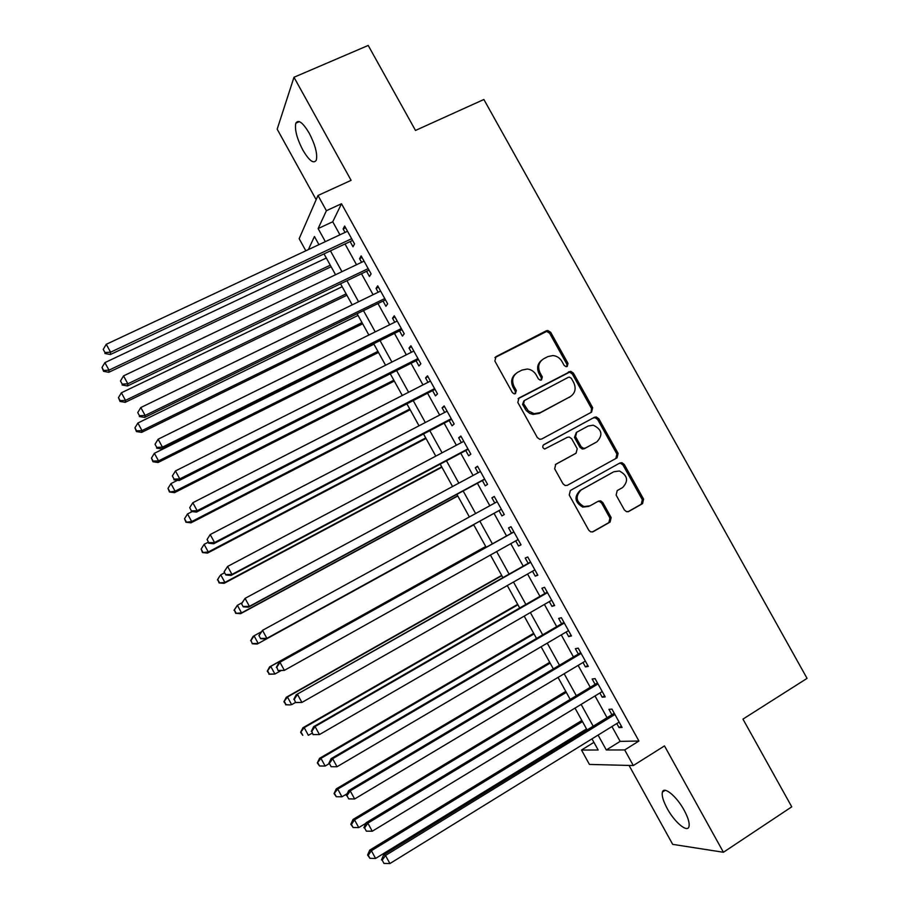 <?xml version="1.0" encoding="UTF-8"?>
<svg xmlns="http://www.w3.org/2000/svg" width="909" height="909" viewBox="0 0 909 909"><rect width="100%" height="100%" fill="white"/><g stroke="black" fill="none" stroke-linecap="round" stroke-linejoin="round"><path stroke-width="1.36" d="M567.216 366.452L568 363.395L550.684 332.308L547.752 330.478L546.298 330.796L496.041 356.635L494.86 361.055L512.358 392.574L514.199 393.847L515.483 393.62L516.301 390.506L514.028 386.427C511.392 380.394 512.631 375.667 517.766 372.258L521.971 370.077L527.345 369.02C531.174 369.486 534.106 371.429 536.151 374.849L538.412 378.905L540.298 380.178L541.503 379.951L542.309 376.871L540.048 372.815C537.412 366.816 538.628 362.134 543.696 358.76L547.854 356.601L552.911 355.555C556.808 355.942 559.808 357.885 561.91 361.384L564.148 365.407L566.08 366.679L567.216 366.452M566.898 366.588L566.898 364.259L549.627 333.239L546.707 331.41L494.939 357.612M515.267 393.711L515.301 391.313L513.051 387.245L514.028 386.427M541.241 380.064L541.264 377.701L539.014 373.656L540.048 372.815M684.136 810.203C676.626 796.273 663.843 785.808 662.411 792.114C661.593 795.591 663.206 801.079 667.229 808.567C674.523 822.156 687.397 833.053 688.965 826.656C689.783 823.202 688.17 817.725 684.136 810.203M309.253 133.214C302.833 122.51 298.357 119.159 295.834 123.181C294.527 129.487 296.868 138.463 302.867 150.121C309.23 160.813 313.707 164.154 316.298 160.166C317.627 153.985 315.287 144.997 309.253 133.214M624.438 510.029L626.574 511.722L628.812 511.437L642.538 503.654L643.595 499.166L624.256 464.431L621.926 462.692L619.893 462.999L570.352 490.485L569.227 495.019L588.782 530.242L590.805 531.913L593.213 531.651L610.064 522.096L611.155 517.562L602.815 502.563L600.656 500.859L598.417 501.143L590.055 505.824L583.908 506.552C575.908 501.813 575.011 496.269 581.215 489.906L613.814 471.771L619.359 470.976C627.676 475.441 628.755 480.963 622.597 487.565L617.211 490.587L616.12 495.087L624.438 510.029M611.939 726.53L620.154 741.369L638.936 741.028L624.688 749.936L633.312 765.548L589.43 764.424L581.499 750.039L598.156 750.005L591.986 738.847M305.833 250.793L299.163 238.692L317.991 195.492L351.101 180.346L293.982 77.265L368.213 45.45L415.493 130.441L483.872 99.49L807.067 678.375L742.96 719.11L791.75 806.828L723.428 852.267L664.49 745.914L633.312 765.548M317.991 195.492L326.411 210.706L318.127 228.568L325.354 241.646M638.936 741.028L341.5 203.741L326.411 210.706M591.577 412.129L592.679 407.721L573.42 373.133L570.682 371.315L519.005 397.994L517.835 402.448L537.31 437.524L539.719 439.297L541.764 438.99L591.577 412.129M598.804 418.731L618.109 453.398L617.029 457.841L567.455 485.27L565.228 485.554L563.012 483.838L554.66 468.783L555.797 464.272L576.09 453.182L577.215 448.705L571.704 438.797L569.273 437.036L567.284 437.343L544.661 449.023C542.423 447.842 542.139 446.387 543.809 444.649L594.441 417.276L596.293 416.958L598.804 418.731L597.645 419.469L616.904 454.057L618.109 453.398M629.051 765.435L672.694 844.359L723.428 852.267M293.982 77.265L277.177 129.18L316.162 199.696M350.113 241.578L352.987 246.771L354.544 243.953L344.625 226.034L343.125 228.954L345.045 232.42M366.566 271.302L369.44 276.506L371.088 273.859L361.157 255.906L359.566 258.667L361.589 262.315M383.03 301.072L385.916 306.288L387.654 303.799L377.712 285.824L376.031 288.414L378.155 292.255M399.528 330.887L402.414 336.103L404.244 333.785L394.29 315.787L392.518 318.207L394.745 322.24M416.049 360.737L418.935 365.963L420.867 363.805L410.891 345.784L409.027 348.045L411.357 352.272M432.582 390.631L435.479 395.869L437.502 393.87L427.514 375.826L425.548 377.917L427.991 382.337M449.148 420.572L452.046 425.81L454.159 423.98L444.16 405.914L442.104 407.846L444.66 412.447M465.738 450.546L468.646 455.795L470.851 454.136L460.84 436.047L458.681 437.797L461.34 442.603M482.349 480.566L485.258 485.826L487.554 484.338L477.532 466.215L475.282 467.805L478.043 472.794M498.984 510.631L501.893 515.892L504.29 514.574L494.246 496.428L491.905 497.848L494.78 503.029M515.721 540.889L518.55 546.014L521.05 544.855L510.994 526.686L508.551 527.936L511.472 533.208M532.504 571.227L535.242 576.17L537.833 575.181L527.754 556.978L525.232 558.069L528.152 563.341M549.32 601.599L551.945 606.36L554.638 605.542L544.548 587.316L541.923 588.237L544.843 593.52M566.148 632.028L568.682 636.607L571.466 635.959L561.364 617.7L558.637 618.45L561.569 623.744M582.999 662.491L585.43 666.888L588.316 666.411L578.204 648.128L575.374 648.708L578.306 654.003M599.883 692.988L602.212 697.203L605.189 696.908L595.065 678.603L592.145 679.012L595.077 684.318M341.5 203.741L332.739 221.773L339.943 234.806M345.022 243.976L356.51 264.735M361.487 273.734L373.088 294.721M377.974 303.549L389.7 324.74M394.483 333.387L406.323 354.805M411.016 363.282L422.98 384.905M427.571 393.211L439.649 415.049M444.149 423.185L456.352 445.24M460.749 453.205L473.078 475.475M477.384 483.258L489.826 505.745M494.03 513.358L506.529 535.958M510.79 543.65L523.22 566.137M527.584 574.022L539.935 596.349M544.411 604.44L556.672 626.608M561.262 634.891L573.431 656.912M578.124 665.399L590.225 687.249M595.02 695.942L607.03 717.644M616.779 723.541L619.018 727.575L622.086 727.439L611.95 709.111L608.928 709.35L611.871 714.667M593.929 742.346L581.499 750.039M598.077 735.086L606.314 749.982L624.688 749.936M330.433 250.85L341.954 271.689M346.943 280.711L358.578 301.765M363.475 310.617L375.224 331.887M380.03 340.568L391.904 362.055M396.608 370.565L408.596 392.268M413.209 400.596L425.321 422.515M429.832 430.673L442.069 452.807M446.478 460.795L458.829 483.145M463.147 490.962L475.623 513.528M479.85 521.164L492.383 543.843M496.644 551.57L509.12 574.124M513.494 582.044L525.879 604.451M530.367 612.564L542.662 634.812M547.252 643.129L559.467 665.218M564.171 673.739L576.295 695.669M581.112 704.384L593.157 726.166M318.934 244.646L314.434 236.51L308.367 249.6M587.055 729.904L575.011 708.1M570.182 699.373L558.046 677.398M553.331 668.865L541.105 646.742M536.503 638.413L524.198 616.132M519.698 608.007L507.302 585.566M502.916 577.635L490.44 555.047M486.167 547.309L473.612 524.595M469.385 516.948L456.897 494.348M452.58 486.52L440.206 464.135M435.786 456.136L423.537 433.968M419.026 425.798L406.902 403.846M402.289 395.495L390.279 373.769M385.564 365.248L373.679 343.727M368.872 335.035L357.112 313.73M352.203 304.856L340.557 283.778M335.557 274.734L324.024 253.861M332.739 221.773L318.127 228.568M620.154 741.369L606.314 749.982M343.125 228.954L345.602 227.795M359.566 258.667L362.032 257.486M376.031 288.414L378.485 287.221M392.518 318.207L394.961 317.002M409.027 348.045L411.459 346.818M425.548 377.917L427.991 376.678M442.104 407.846L444.535 406.584M458.681 437.797L461.102 436.525M475.282 467.805L477.691 466.51M491.905 497.848L494.314 496.541M518.55 546.014L520.948 544.673M535.242 576.17L537.628 574.806M551.945 606.36L554.32 604.985M568.682 636.607L571.045 635.209M585.43 666.888L587.793 665.468M602.212 697.203L604.565 695.783M619.018 727.575L621.358 726.132M541.514 360.339C537.389 363.895 536.549 368.327 539.014 373.656M515.494 373.906C511.415 377.508 510.597 381.95 513.051 387.245M591.1 412.391L591.532 408.493L572.306 373.974L569.591 372.167L518.085 398.744M571.375 378.383L569.477 377.121L568.307 377.349L524.402 400.517L523.584 403.63L528.265 410.845L534.083 413.675L540.207 412.663L570.17 396.71C575.192 393.302 576.374 388.609 573.738 382.632L571.375 378.383M523.823 400.971L522.584 404.414L523.584 403.63M570.636 396.438L539.162 413.425L533.049 414.436L529.64 413.3L526.22 410.538L522.584 404.414M567.216 485.395L615.825 458.5L616.904 454.057M555.354 464.579L575.158 453.739M543.287 445.046L594.441 417.276M596.94 441.774C603.224 434.968 601.985 429.434 593.236 425.173L588.18 426.026L576.692 432.241L575.567 436.695L581.078 446.603L583.453 448.353L585.476 448.046L596.247 442.194M576.34 432.468L574.454 437.399L575.567 436.695M595.781 442.467L584.339 448.728L582.317 449.035L579.942 447.285L574.454 437.399M597.645 419.469L595.134 417.697L593.293 418.015M613.007 472.191L613.814 471.771M588.896 506.381L582.76 507.097C574.783 502.382 573.886 496.837 580.078 490.496L612.609 472.396M592.338 531.981L608.86 522.607L609.95 518.085L601.633 503.12L599.474 501.427L597.895 501.427M627.96 511.767L641.265 504.2L642.333 499.734L623.029 465.067L620.711 463.329L619.04 463.465M326.331 258.02L104.887 362.623L109.012 370.156L108.819 372.292L331.137 266.735M103.637 370.474L102.001 367.463L103.581 371.327L103.637 370.474L109.012 370.156L330.285 265.189M102.001 367.463L104.887 362.623M108.819 372.292L103.581 371.327M351.647 238.726L110.58 352.192L106.262 344.295L347.511 231.261M352.578 240.419L110.375 354.533L110.58 352.192L104.955 352.544L103.24 349.386L104.955 352.544M104.887 353.476L110.375 354.533M106.262 344.295L103.24 349.386M342.17 286.71L121.374 392.802L125.487 400.358L125.215 402.323L346.897 295.255M120.113 400.642L118.465 397.631L120.011 401.437L120.113 400.642L125.487 400.358L346.136 293.88M118.465 397.631L121.374 392.802M125.215 402.323L120.011 401.437M358.044 315.423L137.873 423.026L141.997 430.593L141.634 432.389L362.68 323.82M136.6 430.855L134.952 427.832L136.464 431.57L136.6 430.855L141.997 430.593L362.009 322.615M134.952 427.832L137.873 423.026M141.634 432.389L136.464 431.57M373.94 344.181L154.394 453.296L158.53 460.874L158.064 462.499L378.485 352.431M153.11 461.113L151.462 458.079L152.939 461.761L153.11 461.113L158.53 460.874L377.905 351.385M151.462 458.079L154.394 453.296M158.064 462.499L152.939 461.761M177.55 480.27L170.949 483.611L175.085 491.19L174.528 492.655L394.313 381.064M169.653 491.405L167.995 488.372L169.438 491.985L175.085 491.19L393.824 380.189M167.995 488.372L170.949 483.611M174.528 492.655L169.438 491.985M368.19 268.621L127.839 383.803L123.522 375.894L364.054 261.144M369.02 270.121L127.533 385.95L127.839 383.803L122.204 384.121L120.477 380.962L122.204 384.121M122.09 384.984L127.533 385.95M123.522 375.894L120.477 380.962M384.757 298.55L145.133 415.447L140.804 407.539L380.61 291.062M385.484 299.879L144.724 417.424L145.133 415.447L139.475 415.743L137.748 412.572L139.475 415.743M139.327 416.527L144.724 417.424M140.804 407.539L137.748 412.572M401.346 328.535L162.45 447.148L158.121 439.217L397.188 321.036M401.971 329.672L161.938 448.932L162.45 447.148L156.768 447.41L155.041 444.24L156.768 447.41M156.575 448.126L161.938 448.932M158.121 439.217L155.041 444.24M417.958 358.544L179.789 478.895L175.448 470.953L413.8 351.044M418.481 359.509L179.175 480.497L179.789 478.895L174.096 479.123L172.358 475.952L174.096 479.123M173.858 479.77L179.175 480.497M175.448 470.953L172.358 475.952M192.163 511.585L187.527 513.96L191.674 521.561L191.015 522.845L410.152 409.743M186.209 521.743L184.55 518.709L185.959 522.255L191.674 521.561L409.766 409.039M184.55 518.709L187.527 513.96M191.015 522.845L185.959 522.255M434.593 388.609L197.162 510.688L192.81 502.734L430.423 381.087M435.013 389.382L196.446 512.108L197.162 510.688L191.435 510.892L189.697 507.711L191.435 510.892M191.163 511.46L196.446 512.108M192.81 502.734L189.697 507.711M208.025 542.321L204.116 544.366L208.275 551.968L207.525 553.081L426.026 438.456M202.798 552.127L201.139 549.081L202.514 552.57L208.275 551.968L425.73 437.922M201.139 549.081L204.116 544.366M207.525 553.081L202.514 552.57M451.25 418.708L214.547 542.525L210.195 534.56L447.08 411.186M451.455 419.367L213.729 543.752L214.547 542.525L208.809 542.707L207.07 539.514L208.809 542.707M208.502 543.196L213.729 543.752M210.195 534.56L207.07 539.514M224.625 572.738L220.739 574.806L224.898 582.419L224.057 583.362L441.91 467.215M219.41 582.544L217.74 579.51L219.08 582.93L224.898 582.419L441.706 466.851M217.421 579.897L219.921 575.795L217.74 579.51M224.057 583.362L219.08 582.93M224.114 571.795L225.852 574.977L224.114 571.795L227.614 566.443L463.76 441.319M224.466 571.375L227.614 566.443L231.965 574.42L231.045 575.454L468.158 449.262M467.93 448.864L231.965 574.42L226.205 574.556M225.852 574.977L231.045 575.454M241.976 602.803L237.385 605.28L241.544 612.916L240.612 613.689L457.818 496.007M236.033 613.018L234.374 609.973L235.67 613.325L241.544 612.916L457.716 495.814M234.011 610.291L237.385 605.28L234.374 609.973M240.612 613.689L235.67 613.325M241.499 603.621L243.237 606.814L241.499 603.621L245.055 598.361L480.452 471.498M241.896 603.269L245.055 598.361L249.418 606.348L248.396 607.201L484.758 479.27M484.633 479.043L249.418 606.348L243.635 606.462M595.043 417.686L595.804 417.265M243.237 606.814L248.396 607.201M257.19 644.061L473.748 524.845L257.19 644.061L252.293 643.777L251.02 640.47L252.293 643.777M260.815 632.096L254.054 635.811L258.224 643.447L252.691 643.527M250.623 640.731L253.043 636.459L254.054 635.811L251.02 640.47M258.906 635.493L260.644 638.686L258.906 635.493L262.519 630.335L497.178 501.711M259.338 635.221L262.519 630.335L266.882 638.334L265.758 639.004L501.268 509.37M501.359 509.279L266.882 638.334L261.088 638.425M260.644 638.686L265.758 639.004M485.713 546.491L269.643 666.865L270.746 666.377L274.916 674.035L280.813 670.74M485.77 546.593L270.746 666.377L267.269 671.206L269.371 674.08L267.7 671.024M269.371 674.08L274.916 674.035L268.928 674.262M267.269 671.206L269.643 666.865M513.755 531.935L278.802 662.877L513.926 531.981M276.813 667.217L280.006 662.354L284.381 670.365L278.086 670.615L276.813 667.217L278.086 670.615M518.119 539.548L284.381 670.365L278.563 670.422M278.802 662.877L276.336 667.422M501.688 575.397L286.267 697.305L287.46 696.998L291.641 704.657L295.482 702.475M501.836 575.67L287.46 696.998L283.926 701.737L286.074 704.68L284.403 701.623M286.074 704.68L290.425 704.918L285.596 704.782M283.926 701.737L286.267 697.305M530.413 562.057L296.209 694.749L530.697 562.285M294.311 699.26L297.516 694.419L301.902 702.441L295.539 702.589L294.311 699.26L295.539 702.589M534.89 569.863L301.902 702.441L296.061 702.464M296.209 694.749L293.789 699.385M517.676 604.337L302.902 727.791L304.197 727.654L308.378 735.324L312.219 733.12M517.914 604.78L304.197 727.654L300.618 732.302L302.799 735.324L301.129 732.256M300.618 732.302L302.902 727.791M547.104 592.214L313.65 726.677L315.059 726.53L547.491 592.634M311.832 731.359L315.059 726.53L319.457 734.563L313.026 734.608L311.832 731.359L313.026 734.608M551.695 600.224L319.457 734.563L313.594 734.563M313.65 726.677L311.276 731.404M563.955 622.392L331.115 758.651L332.637 758.697L564.307 623.029M329.388 763.492L331.149 766.707L329.388 763.492L332.637 758.697L337.023 766.741L568.511 630.63M331.115 758.651L328.785 763.469M331.149 766.707L337.023 766.741M580.692 652.639L348.601 790.671L350.226 790.898L581.146 653.457M346.965 795.682L348.726 798.897L346.965 795.682L350.226 790.898L354.635 798.966L585.362 661.07M348.601 790.671L346.329 795.58M348.726 798.897L354.635 798.966M533.685 633.312L319.57 758.311L320.957 758.356L325.149 766.037L328.967 763.799M534.026 633.925L320.957 758.356L317.321 762.912L319.548 766.003L317.877 762.935M325.149 766.037L319.548 766.003M317.321 762.912L319.57 758.311M549.718 662.331L336.262 788.887L337.739 789.103L341.943 796.795L347.215 793.659M550.15 663.115L337.739 789.103L334.058 793.568L336.319 796.739L334.648 793.659M341.943 796.795L336.319 796.739M334.058 793.568L336.262 788.887M565.773 691.397L352.976 819.498L354.555 819.884L358.76 827.588L365.861 823.293M566.307 692.351L354.555 819.884L351.442 824.429L350.817 824.27L353.124 827.508L351.442 824.429M358.76 827.588L353.124 827.508M350.817 824.27L352.976 819.498M597.463 682.943L366.122 822.736L367.85 823.156L598.008 683.932M364.577 827.917L366.338 831.144L364.577 827.917L367.85 823.156L372.258 831.235L602.235 691.567M366.122 822.736L363.884 827.735M366.338 831.144L372.258 831.235M581.851 720.485L369.713 850.154L371.395 850.722L375.599 858.437L586.521 728.938M582.476 721.621L371.395 850.722L368.259 855.244L367.588 855.005L369.94 858.323L368.259 855.244M375.599 858.437L369.94 858.323M367.588 855.005L369.713 850.154M614.257 713.281L383.655 854.846L385.496 855.471L614.904 714.463M382.2 860.198L383.973 863.425L382.2 860.198L385.496 855.471L389.916 863.55L619.131 722.098M383.655 854.846L381.473 859.937M383.973 863.425L389.916 863.55M566.898 364.259L568 363.395M515.301 391.313L516.301 390.506M541.264 377.701L542.309 376.871M495.098 357.521L496.041 356.635M545.252 331.728L546.298 330.796M549.627 333.239L550.684 332.308M518.13 398.687L519.005 397.994M567.943 372.485L569.045 371.645M572.306 373.974L573.42 373.133M591.532 408.493L592.679 407.721M524.959 408.709L525.981 407.936M539.162 413.425L540.207 412.663M569.068 397.494L570.17 396.71M615.825 458.5L617.029 457.841M574.977 453.852L576.09 453.182M579.942 447.285L581.078 446.603M584.339 448.728L585.476 448.046M580.078 490.496L581.215 489.906M601.633 503.12L602.815 502.563M609.95 518.085L611.155 517.562M608.86 522.607L610.064 522.096M592.588 531.924L593.213 531.651M623.029 465.067L624.256 464.431M642.333 499.734L643.595 499.166M641.265 504.2L642.538 503.654M628.244 511.687L628.812 511.437M662.411 792.114L665.206 790.319M295.834 123.181L299.368 121.624M546.707 331.41L547.752 330.478M569.591 372.167L570.682 371.315M533.049 414.436L534.083 413.675M582.317 449.035L583.453 448.353M595.134 417.697L596.293 416.958M582.76 507.097L583.908 506.552M599.474 501.427L600.656 500.859M620.711 463.329L621.926 462.692"/></g></svg>
